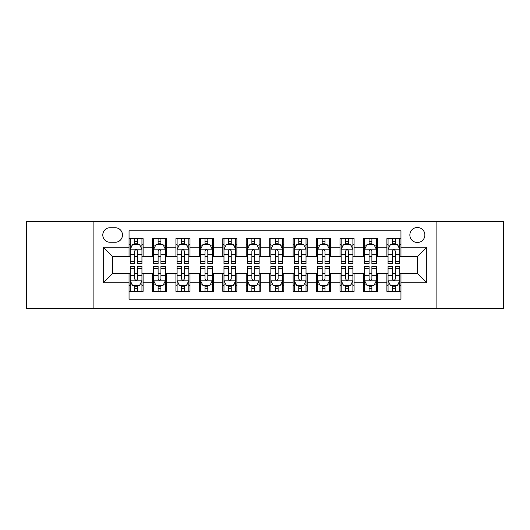 <?xml version="1.0" encoding="UTF-8"?>
<svg xmlns="http://www.w3.org/2000/svg" width="530" height="530" viewBox="0 0 530 530"><rect width="100%" height="100%" fill="white"/><g stroke="black" fill="none" stroke-linecap="round" stroke-linejoin="round"><path stroke-width="0.79" d="M417.362 227.496A7.5 7.5 0 0 0 409.856 234.995A7.5 7.5 0 0 0 417.362 242.495A7.5 7.5 0 0 0 424.861 234.995A7.5 7.5 0 0 0 417.362 227.496M436.11 308.361L503.5 308.361L503.5 221.639L436.11 221.639L436.11 308.361L93.889 308.361L93.889 221.639L26.5 221.639L26.5 308.361L93.889 308.361M400.952 238.632L386.887 238.632L386.887 247.185L377.512 247.185L377.512 256.56L386.887 256.56L386.887 247.185M377.512 247.185L377.512 238.632L363.447 238.632L363.447 247.185L354.073 247.185L354.073 256.56L363.447 256.56L363.447 247.185M354.073 247.185L354.073 238.632L340.008 238.632L340.008 247.185L330.634 247.185L330.634 256.56L340.008 256.56L340.008 247.185M330.634 247.185L330.634 238.632L316.569 238.632L316.569 247.185L307.195 247.185L307.195 256.56L316.569 256.56L316.569 247.185M307.195 247.185L307.195 238.632L293.13 238.632L293.13 247.185L283.749 247.185L283.749 256.56L293.13 256.56L293.13 247.185M283.749 247.185L283.749 238.632L269.69 238.632L269.69 247.185L260.31 247.185L260.31 256.56L269.69 256.56L269.69 247.185M260.31 247.185L260.31 238.632L246.251 238.632L246.251 247.185L236.87 247.185L236.87 256.56L246.251 256.56L246.251 247.185M236.87 247.185L236.87 238.632L222.805 238.632L222.805 247.185L213.431 247.185L213.431 256.56L222.805 256.56L222.805 247.185M213.431 247.185L213.431 238.632L199.366 238.632L199.366 247.185L189.992 247.185L189.992 256.56L199.366 256.56L199.366 247.185M189.992 247.185L189.992 238.632L175.927 238.632L175.927 247.185L166.553 247.185L166.553 256.56L175.927 256.56L175.927 247.185M166.553 247.185L166.553 238.632L152.488 238.632L152.488 256.56L143.113 256.56L143.113 238.632L129.048 238.632M129.048 291.368L143.113 291.368L143.113 273.44L152.488 273.44L152.488 291.368L166.553 291.368L166.553 273.44L175.927 273.44L175.927 282.815L166.553 282.815M175.927 282.815L175.927 291.368L189.992 291.368L189.992 273.44L199.366 273.44L199.366 282.815L189.992 282.815M199.366 282.815L199.366 291.368L213.431 291.368L213.431 273.44L222.805 273.44L222.805 282.815L213.431 282.815M222.805 282.815L222.805 291.368L236.87 291.368L236.87 273.44L246.251 273.44L246.251 282.815L236.87 282.815M246.251 282.815L246.251 291.368L260.31 291.368L260.31 273.44L269.69 273.44L269.69 282.815L260.31 282.815M269.69 282.815L269.69 291.368L283.749 291.368L283.749 273.44L293.13 273.44L293.13 282.815L283.749 282.815M293.13 282.815L293.13 291.368L307.195 291.368L307.195 273.44L316.569 273.44L316.569 282.815L307.195 282.815M316.569 282.815L316.569 291.368L330.634 291.368L330.634 273.44L340.008 273.44L340.008 282.815L330.634 282.815M340.008 282.815L340.008 291.368L354.073 291.368L354.073 273.44L363.447 273.44L363.447 282.815L354.073 282.815M363.447 282.815L363.447 291.368L377.512 291.368L377.512 273.44L386.887 273.44L386.887 282.815L377.512 282.815M110.061 242.263L115.222 242.263A7.268 7.268 0 0 0 122.483 234.995A7.268 7.268 0 0 0 115.222 227.728L110.061 227.728A7.268 7.268 0 0 0 102.793 234.995A7.268 7.268 0 0 0 110.061 242.263M436.11 221.639L93.889 221.639M400.952 247.185L400.952 230.775L129.048 230.775L129.048 256.56L112.638 256.56L112.638 273.44L129.048 273.44L129.048 299.225L400.952 299.225L400.952 273.44L417.362 273.44L417.362 256.56L400.952 256.56L400.952 247.185L426.736 247.185L426.736 282.815L400.952 282.815M129.048 282.815L103.264 282.815L103.264 247.185L129.048 247.185M386.887 282.815L386.887 291.368L400.952 291.368M129.048 244.489L130.221 244.489M134.673 244.489L137.489 244.489M141.941 244.489L143.113 244.489M129.048 256.328L130.221 256.328M134.673 256.328L137.489 256.328M141.941 256.328L143.113 256.328M129.048 273.672L130.221 273.672M134.673 273.672L137.489 273.672M141.941 273.672L143.113 273.672M129.048 285.511L130.221 285.511M134.673 285.511L137.489 285.511M141.941 285.511L143.113 285.511M152.488 256.328L153.66 256.328M158.112 256.328L160.928 256.328M165.38 256.328L166.553 256.328M152.488 244.489L153.66 244.489M158.112 244.489L160.928 244.489M165.38 244.489L166.553 244.489M152.488 273.672L153.66 273.672M158.112 273.672L160.928 273.672M165.38 273.672L166.553 273.672M152.488 285.511L153.66 285.511M158.112 285.511L160.928 285.511M165.38 285.511L166.553 285.511M175.927 273.672L177.099 273.672M181.552 273.672L184.367 273.672M188.819 273.672L189.992 273.672M175.927 285.511L177.099 285.511M181.552 285.511L184.367 285.511M188.819 285.511L189.992 285.511M175.927 244.489L177.099 244.489M181.552 244.489L184.367 244.489M188.819 244.489L189.992 244.489M175.927 256.328L177.099 256.328M181.552 256.328L184.367 256.328M188.819 256.328L189.992 256.328M199.366 273.672L200.539 273.672M204.997 273.672L207.806 273.672M212.258 273.672L213.431 273.672M199.366 285.511L200.539 285.511M204.997 285.511L207.806 285.511M212.258 285.511L213.431 285.511M199.366 244.489L200.539 244.489M204.997 244.489L207.806 244.489M212.258 244.489L213.431 244.489M199.366 256.328L200.539 256.328M204.997 256.328L207.806 256.328M212.258 256.328L213.431 256.328M222.805 273.672L223.978 273.672M228.437 273.672L231.246 273.672M235.698 273.672L236.87 273.672M222.805 285.511L223.978 285.511M228.437 285.511L231.246 285.511M235.698 285.511L236.87 285.511M222.805 244.489L223.978 244.489M228.437 244.489L231.246 244.489M235.698 244.489L236.87 244.489M222.805 256.328L223.978 256.328M228.437 256.328L231.246 256.328M235.698 256.328L236.87 256.328M246.251 273.672L247.417 273.672M251.876 273.672L254.685 273.672M259.137 273.672L260.31 273.672M246.251 285.511L247.417 285.511M251.876 285.511L254.685 285.511M259.137 285.511L260.31 285.511M246.251 244.489L247.417 244.489M251.876 244.489L254.685 244.489M259.137 244.489L260.31 244.489M246.251 256.328L247.417 256.328M251.876 256.328L254.685 256.328M259.137 256.328L260.31 256.328M269.69 273.672L270.863 273.672M275.315 273.672L278.124 273.672M282.583 273.672L283.749 273.672M269.69 285.511L270.863 285.511M275.315 285.511L278.124 285.511M282.583 285.511L283.749 285.511M269.69 244.489L270.863 244.489M275.315 244.489L278.124 244.489M282.583 244.489L283.749 244.489M269.69 256.328L270.863 256.328M275.315 256.328L278.124 256.328M282.583 256.328L283.749 256.328M293.13 273.672L294.302 273.672M298.754 273.672L301.563 273.672M306.022 273.672L307.195 273.672M293.13 285.511L294.302 285.511M298.754 285.511L301.563 285.511M306.022 285.511L307.195 285.511M293.13 244.489L294.302 244.489M298.754 244.489L301.563 244.489M306.022 244.489L307.195 244.489M293.13 256.328L294.302 256.328M298.754 256.328L301.563 256.328M306.022 256.328L307.195 256.328M316.569 273.672L317.742 273.672M322.194 273.672L325.003 273.672M329.461 273.672L330.634 273.672M316.569 285.511L317.742 285.511M322.194 285.511L325.003 285.511M329.461 285.511L330.634 285.511M316.569 244.489L317.742 244.489M322.194 244.489L325.003 244.489M329.461 244.489L330.634 244.489M316.569 256.328L317.742 256.328M322.194 256.328L325.003 256.328M329.461 256.328L330.634 256.328M340.008 273.672L341.181 273.672M345.633 273.672L348.449 273.672M352.9 273.672L354.073 273.672M340.008 285.511L341.181 285.511M345.633 285.511L348.449 285.511M352.9 285.511L354.073 285.511M340.008 244.489L341.181 244.489M345.633 244.489L348.449 244.489M352.9 244.489L354.073 244.489M340.008 256.328L341.181 256.328M345.633 256.328L348.449 256.328M352.9 256.328L354.073 256.328M363.447 273.672L364.62 273.672M369.072 273.672L371.888 273.672M376.34 273.672L377.512 273.672M363.447 285.511L364.62 285.511M369.072 285.511L371.888 285.511M376.34 285.511L377.512 285.511M363.447 244.489L364.62 244.489M369.072 244.489L371.888 244.489M376.34 244.489L377.512 244.489M363.447 256.328L364.62 256.328M369.072 256.328L371.888 256.328M376.34 256.328L377.512 256.328M386.887 273.672L388.059 273.672M392.511 273.672L395.327 273.672M399.779 273.672L400.952 273.672M386.887 285.511L388.059 285.511M392.511 285.511L395.327 285.511M399.779 285.511L400.952 285.511M386.887 244.489L388.059 244.489M392.511 244.489L395.327 244.489M399.779 244.489L400.952 244.489M386.887 256.328L388.059 256.328M392.511 256.328L395.327 256.328M399.779 256.328L400.952 256.328M112.638 256.56L103.264 247.185M112.638 273.44L103.264 282.815M426.736 247.185L417.362 256.56M426.736 282.815L417.362 273.44M137.489 241.68L134.673 241.68M141.941 261.681L137.489 261.681L137.489 263.596L141.941 263.596L141.941 249.292L139.595 244.608L132.566 244.608L130.221 249.292L130.221 263.596L134.673 263.596L134.673 261.681L130.221 261.681M130.221 249.292L130.221 238.632M141.941 249.292L141.941 238.632M134.673 244.608L134.673 238.632M137.489 238.632L137.489 244.608M137.489 261.681L137.489 251.054C136.548 249.246 135.614 249.246 134.673 251.054L134.673 261.681M134.673 288.32L137.489 288.32M130.221 268.319L134.673 268.319L134.673 266.404L130.221 266.404L130.221 280.708L132.566 285.392L139.595 285.392L141.941 280.708L141.941 266.404L137.489 266.404L137.489 268.319L141.941 268.319M141.941 280.708L141.941 291.368M130.221 280.708L130.221 291.368M137.489 285.392L137.489 291.368M134.673 291.368L134.673 285.392M134.673 268.319L134.673 278.946C135.614 280.754 136.548 280.754 137.489 278.946L137.489 268.319M160.928 241.68L158.112 241.68M165.38 261.681L160.928 261.681L160.928 263.596L165.38 263.596L165.38 249.292L163.035 244.608L156.005 244.608L153.66 249.292L153.66 263.596L158.112 263.596L158.112 261.681L153.66 261.681M153.66 249.292L153.66 238.632M165.38 249.292L165.38 238.632M158.112 244.608L158.112 238.632M160.928 238.632L160.928 244.608M160.928 261.681L160.928 251.054C159.994 249.246 159.053 249.246 158.112 251.054L158.112 261.681M184.367 241.68L181.552 241.68M188.819 261.681L184.367 261.681L184.367 263.596L188.819 263.596L188.819 249.292L186.474 244.608L179.445 244.608L177.099 249.292L177.099 263.596L181.552 263.596L181.552 261.681L177.099 261.681M177.099 249.292L177.099 238.632M188.819 249.292L188.819 238.632M181.552 244.608L181.552 238.632M184.367 238.632L184.367 244.608M184.367 261.681L184.367 251.054C183.433 249.246 182.492 249.246 181.552 251.054L181.552 261.681M207.806 241.68L204.997 241.68M212.258 261.681L207.806 261.681L207.806 263.596L212.258 263.596L212.258 249.292L209.92 244.608L202.884 244.608L200.539 249.292L200.539 263.596L204.997 263.596L204.997 261.681L200.539 261.681M200.539 249.292L200.539 238.632M212.258 249.292L212.258 238.632M204.997 244.608L204.997 238.632M207.806 238.632L207.806 244.608M207.806 261.681L207.806 251.054C206.872 249.246 205.931 249.246 204.997 251.054L204.997 261.681M231.246 241.68L228.437 241.68M235.698 261.681L231.246 261.681L231.246 263.596L235.698 263.596L235.698 249.292L233.359 244.608L226.323 244.608L223.978 249.292L223.978 263.596L228.437 263.596L228.437 261.681L223.978 261.681M223.978 249.292L223.978 238.632M235.698 249.292L235.698 238.632M228.437 244.608L228.437 238.632M231.246 238.632L231.246 244.608M231.246 261.681L231.246 251.054C230.311 249.246 229.371 249.246 228.437 251.054L228.437 261.681M158.112 288.32L160.928 288.32M153.66 268.319L158.112 268.319L158.112 266.404L153.66 266.404L153.66 280.708L156.005 285.392L163.035 285.392L165.38 280.708L165.38 266.404L160.928 266.404L160.928 268.319L165.38 268.319M165.38 280.708L165.38 291.368M153.66 280.708L153.66 291.368M160.928 285.392L160.928 291.368M158.112 291.368L158.112 285.392M158.112 268.319L158.112 278.946C159.053 280.754 159.987 280.754 160.928 278.946L160.928 268.319M181.552 288.32L184.367 288.32M177.099 268.319L181.552 268.319L181.552 266.404L177.099 266.404L177.099 280.708L179.445 285.392L186.474 285.392L188.819 280.708L188.819 266.404L184.367 266.404L184.367 268.319L188.819 268.319M188.819 280.708L188.819 291.368M177.099 280.708L177.099 291.368M184.367 285.392L184.367 291.368M181.552 291.368L181.552 285.392M181.552 268.319L181.552 278.946C182.492 280.754 183.426 280.754 184.367 278.946L184.367 268.319M204.997 288.32L207.806 288.32M200.539 268.319L204.997 268.319L204.997 266.404L200.539 266.404L200.539 280.708L202.884 285.392L209.92 285.392L212.258 280.708L212.258 266.404L207.806 266.404L207.806 268.319L212.258 268.319M212.258 280.708L212.258 291.368M200.539 280.708L200.539 291.368M207.806 285.392L207.806 291.368M204.997 291.368L204.997 285.392M204.997 268.319L204.997 278.946C205.931 280.754 206.866 280.754 207.806 278.946L207.806 268.319M228.437 288.32L231.246 288.32M223.978 268.319L228.437 268.319L228.437 266.404L223.978 266.404L223.978 280.708L226.323 285.392L233.359 285.392L235.698 280.708L235.698 266.404L231.246 266.404L231.246 268.319L235.698 268.319M235.698 280.708L235.698 291.368M223.978 280.708L223.978 291.368M231.246 285.392L231.246 291.368M228.437 291.368L228.437 285.392M228.437 268.319L228.437 278.946C229.371 280.754 230.305 280.754 231.246 278.946L231.246 268.319M254.685 241.68L251.876 241.68M259.137 261.681L254.685 261.681L254.685 263.596L259.137 263.596L259.137 249.292L256.798 244.608L249.762 244.608L247.417 249.292L247.417 263.596L251.876 263.596L251.876 261.681L247.417 261.681M247.417 249.292L247.417 238.632M259.137 249.292L259.137 238.632M251.876 244.608L251.876 238.632M254.685 238.632L254.685 244.608M254.685 261.681L254.685 251.054C253.751 249.246 252.81 249.246 251.876 251.054L251.876 261.681M251.876 288.32L254.685 288.32M247.417 268.319L251.876 268.319L251.876 266.404L247.417 266.404L247.417 280.708L249.762 285.392L256.798 285.392L259.137 280.708L259.137 266.404L254.685 266.404L254.685 268.319L259.137 268.319M259.137 280.708L259.137 291.368M247.417 280.708L247.417 291.368M254.685 285.392L254.685 291.368M251.876 291.368L251.876 285.392M251.876 268.319L251.876 278.946C252.81 280.754 253.751 280.754 254.685 278.946L254.685 268.319M278.124 241.68L275.315 241.68M282.583 261.681L278.124 261.681L278.124 263.596L282.583 263.596L282.583 249.292L280.238 244.608L273.202 244.608L270.863 249.292L270.863 263.596L275.315 263.596L275.315 261.681L270.863 261.681M270.863 249.292L270.863 238.632M282.583 249.292L282.583 238.632M275.315 244.608L275.315 238.632M278.124 238.632L278.124 244.608M278.124 261.681L278.124 251.054C277.19 249.246 276.249 249.246 275.315 251.054L275.315 261.681M275.315 288.32L278.124 288.32M270.863 268.319L275.315 268.319L275.315 266.404L270.863 266.404L270.863 280.708L273.202 285.392L280.238 285.392L282.583 280.708L282.583 266.404L278.124 266.404L278.124 268.319L282.583 268.319M282.583 280.708L282.583 291.368M270.863 280.708L270.863 291.368M278.124 285.392L278.124 291.368M275.315 291.368L275.315 285.392M275.315 268.319L275.315 278.946C276.249 280.754 277.19 280.754 278.124 278.946L278.124 268.319M301.563 241.68L298.754 241.68M306.022 261.681L301.563 261.681L301.563 263.596L306.022 263.596L306.022 249.292L303.677 244.608L296.641 244.608L294.302 249.292L294.302 263.596L298.754 263.596L298.754 261.681L294.302 261.681M294.302 249.292L294.302 238.632M306.022 249.292L306.022 238.632M298.754 244.608L298.754 238.632M301.563 238.632L301.563 244.608M301.563 261.681L301.563 251.054C300.629 249.246 299.695 249.246 298.754 251.054L298.754 261.681M298.754 288.32L301.563 288.32M294.302 268.319L298.754 268.319L298.754 266.404L294.302 266.404L294.302 280.708L296.641 285.392L303.677 285.392L306.022 280.708L306.022 266.404L301.563 266.404L301.563 268.319L306.022 268.319M306.022 280.708L306.022 291.368M294.302 280.708L294.302 291.368M301.563 285.392L301.563 291.368M298.754 291.368L298.754 285.392M298.754 268.319L298.754 278.946C299.688 280.754 300.629 280.754 301.563 278.946L301.563 268.319M325.003 241.68L322.194 241.68M329.461 261.681L325.003 261.681L325.003 263.596L329.461 263.596L329.461 249.292L327.116 244.608L320.08 244.608L317.742 249.292L317.742 263.596L322.194 263.596L322.194 261.681L317.742 261.681M317.742 249.292L317.742 238.632M329.461 249.292L329.461 238.632M322.194 244.608L322.194 238.632M325.003 238.632L325.003 244.608M325.003 261.681L325.003 251.054C324.069 249.246 323.134 249.246 322.194 251.054L322.194 261.681M322.194 288.32L325.003 288.32M317.742 268.319L322.194 268.319L322.194 266.404L317.742 266.404L317.742 280.708L320.08 285.392L327.116 285.392L329.461 280.708L329.461 266.404L325.003 266.404L325.003 268.319L329.461 268.319M329.461 280.708L329.461 291.368M317.742 280.708L317.742 291.368M325.003 285.392L325.003 291.368M322.194 291.368L322.194 285.392M322.194 268.319L322.194 278.946C323.128 280.754 324.069 280.754 325.003 278.946L325.003 268.319M348.449 241.68L345.633 241.68M352.9 261.681L348.449 261.681L348.449 263.596L352.9 263.596L352.9 249.292L350.555 244.608L343.526 244.608L341.181 249.292L341.181 263.596L345.633 263.596L345.633 261.681L341.181 261.681M341.181 249.292L341.181 238.632M352.9 249.292L352.9 238.632M345.633 244.608L345.633 238.632M348.449 238.632L348.449 244.608M348.449 261.681L348.449 251.054C347.508 249.246 346.574 249.246 345.633 251.054L345.633 261.681M371.888 241.68L369.072 241.68M376.34 261.681L371.888 261.681L371.888 263.596L376.34 263.596L376.34 249.292L373.994 244.608L366.965 244.608L364.62 249.292L364.62 263.596L369.072 263.596L369.072 261.681L364.62 261.681M364.62 249.292L364.62 238.632M376.34 249.292L376.34 238.632M369.072 244.608L369.072 238.632M371.888 238.632L371.888 244.608M371.888 261.681L371.888 251.054C370.947 249.246 370.013 249.246 369.072 251.054L369.072 261.681M345.633 288.32L348.449 288.32M341.181 268.319L345.633 268.319L345.633 266.404L341.181 266.404L341.181 280.708L343.526 285.392L350.555 285.392L352.9 280.708L352.9 266.404L348.449 266.404L348.449 268.319L352.9 268.319M352.9 280.708L352.9 291.368M341.181 280.708L341.181 291.368M348.449 285.392L348.449 291.368M345.633 291.368L345.633 285.392M345.633 268.319L345.633 278.946C346.567 280.754 347.508 280.754 348.449 278.946L348.449 268.319M369.072 288.32L371.888 288.32M364.62 268.319L369.072 268.319L369.072 266.404L364.62 266.404L364.62 280.708L366.965 285.392L373.994 285.392L376.34 280.708L376.34 266.404L371.888 266.404L371.888 268.319L376.34 268.319M376.34 280.708L376.34 291.368M364.62 280.708L364.62 291.368M371.888 285.392L371.888 291.368M369.072 291.368L369.072 285.392M369.072 268.319L369.072 278.946C370.006 280.754 370.947 280.754 371.888 278.946L371.888 268.319M395.327 241.68L392.511 241.68M399.779 261.681L395.327 261.681L395.327 263.596L399.779 263.596L399.779 249.292L397.434 244.608L390.405 244.608L388.059 249.292L388.059 263.596L392.511 263.596L392.511 261.681L388.059 261.681M388.059 249.292L388.059 238.632M399.779 249.292L399.779 238.632M392.511 244.608L392.511 238.632M395.327 238.632L395.327 244.608M395.327 261.681L395.327 251.054C394.386 249.246 393.452 249.246 392.511 251.054L392.511 261.681M392.511 288.32L395.327 288.32M388.059 268.319L392.511 268.319L392.511 266.404L388.059 266.404L388.059 280.708L390.405 285.392L397.434 285.392L399.779 280.708L399.779 266.404L395.327 266.404L395.327 268.319L399.779 268.319M399.779 280.708L399.779 291.368M388.059 280.708L388.059 291.368M395.327 285.392L395.327 291.368M392.511 291.368L392.511 285.392M392.511 268.319L392.511 278.946C393.452 280.754 394.386 280.754 395.327 278.946L395.327 268.319M152.488 282.815L143.113 282.815M152.488 247.185L143.113 247.185M141.881 249.179L130.281 249.179M130.221 245.9L131.917 245.9M140.245 245.9L141.941 245.9M134.673 254.731L130.221 254.731M141.941 254.731L137.489 254.731M137.489 243.171L134.673 243.171M130.281 280.82L141.881 280.82M141.941 284.1L140.245 284.1M131.917 284.1L130.221 284.1M137.489 275.269L141.941 275.269M130.221 275.269L134.673 275.269M134.673 286.829L137.489 286.829M165.32 249.179L153.72 249.179M153.66 245.9L155.363 245.9M163.684 245.9L165.38 245.9M158.112 254.731L153.66 254.731M165.38 254.731L160.928 254.731M160.928 243.171L158.112 243.171M188.76 249.179L177.159 249.179M177.099 245.9L178.802 245.9M187.123 245.9L188.819 245.9M181.552 254.731L177.099 254.731M188.819 254.731L184.367 254.731M184.367 243.171L181.552 243.171M212.199 249.179L200.598 249.179M200.539 245.9L202.241 245.9M210.562 245.9L212.258 245.9M204.997 254.731L200.539 254.731M212.258 254.731L207.806 254.731M207.806 243.171L204.997 243.171M235.645 249.179L224.038 249.179M223.978 245.9L225.681 245.9M234.002 245.9L235.698 245.9M228.437 254.731L223.978 254.731M235.698 254.731L231.246 254.731M231.246 243.171L228.437 243.171M153.72 280.82L165.32 280.82M165.38 284.1L163.684 284.1M155.363 284.1L153.66 284.1M160.928 275.269L165.38 275.269M153.66 275.269L158.112 275.269M158.112 286.829L160.928 286.829M177.159 280.82L188.76 280.82M188.819 284.1L187.123 284.1M178.802 284.1L177.099 284.1M184.367 275.269L188.819 275.269M177.099 275.269L181.552 275.269M181.552 286.829L184.367 286.829M200.598 280.82L212.199 280.82M212.258 284.1L210.562 284.1M202.241 284.1L200.539 284.1M207.806 275.269L212.258 275.269M200.539 275.269L204.997 275.269M204.997 286.829L207.806 286.829M224.038 280.82L235.645 280.82M235.698 284.1L234.002 284.1M225.681 284.1L223.978 284.1M231.246 275.269L235.698 275.269M223.978 275.269L228.437 275.269M228.437 286.829L231.246 286.829M259.084 249.179L247.477 249.179M247.417 245.9L249.12 245.9M257.441 245.9L259.137 245.9M251.876 254.731L247.417 254.731M259.137 254.731L254.685 254.731M254.685 243.171L251.876 243.171M247.477 280.82L259.084 280.82M259.137 284.1L257.441 284.1M249.12 284.1L247.417 284.1M254.685 275.269L259.137 275.269M247.417 275.269L251.876 275.269M251.876 286.829L254.685 286.829M282.523 249.179L270.916 249.179M270.863 245.9L272.559 245.9M280.88 245.9L282.583 245.9M275.315 254.731L270.863 254.731M282.583 254.731L278.124 254.731M278.124 243.171L275.315 243.171M270.916 280.82L282.523 280.82M282.583 284.1L280.88 284.1M272.559 284.1L270.863 284.1M278.124 275.269L282.583 275.269M270.863 275.269L275.315 275.269M275.315 286.829L278.124 286.829M305.962 249.179L294.355 249.179M294.302 245.9L295.998 245.9M304.319 245.9L306.022 245.9M298.754 254.731L294.302 254.731M306.022 254.731L301.563 254.731M301.563 243.171L298.754 243.171M294.355 280.82L305.962 280.82M306.022 284.1L304.319 284.1M295.998 284.1L294.302 284.1M301.563 275.269L306.022 275.269M294.302 275.269L298.754 275.269M298.754 286.829L301.563 286.829M329.402 249.179L317.801 249.179M317.742 245.9L319.438 245.9M327.759 245.9L329.461 245.9M322.194 254.731L317.742 254.731M329.461 254.731L325.003 254.731M325.003 243.171L322.194 243.171M317.801 280.82L329.402 280.82M329.461 284.1L327.759 284.1M319.438 284.1L317.742 284.1M325.003 275.269L329.461 275.269M317.742 275.269L322.194 275.269M322.194 286.829L325.003 286.829M352.841 249.179L341.24 249.179M341.181 245.9L342.877 245.9M351.198 245.9L352.9 245.9M345.633 254.731L341.181 254.731M352.9 254.731L348.449 254.731M348.449 243.171L345.633 243.171M376.28 249.179L364.68 249.179M364.62 245.9L366.316 245.9M374.637 245.9L376.34 245.9M369.072 254.731L364.62 254.731M376.34 254.731L371.888 254.731M371.888 243.171L369.072 243.171M341.24 280.82L352.841 280.82M352.9 284.1L351.198 284.1M342.877 284.1L341.181 284.1M348.449 275.269L352.9 275.269M341.181 275.269L345.633 275.269M345.633 286.829L348.449 286.829M364.68 280.82L376.28 280.82M376.34 284.1L374.637 284.1M366.316 284.1L364.62 284.1M371.888 275.269L376.34 275.269M364.62 275.269L369.072 275.269M369.072 286.829L371.888 286.829M399.719 249.179L388.119 249.179M388.059 245.9L389.755 245.9M398.083 245.9L399.779 245.9M392.511 254.731L388.059 254.731M399.779 254.731L395.327 254.731M395.327 243.171L392.511 243.171M388.119 280.82L399.719 280.82M399.779 284.1L398.083 284.1M389.755 284.1L388.059 284.1M395.327 275.269L399.779 275.269M388.059 275.269L392.511 275.269M392.511 286.829L395.327 286.829"/></g></svg>
